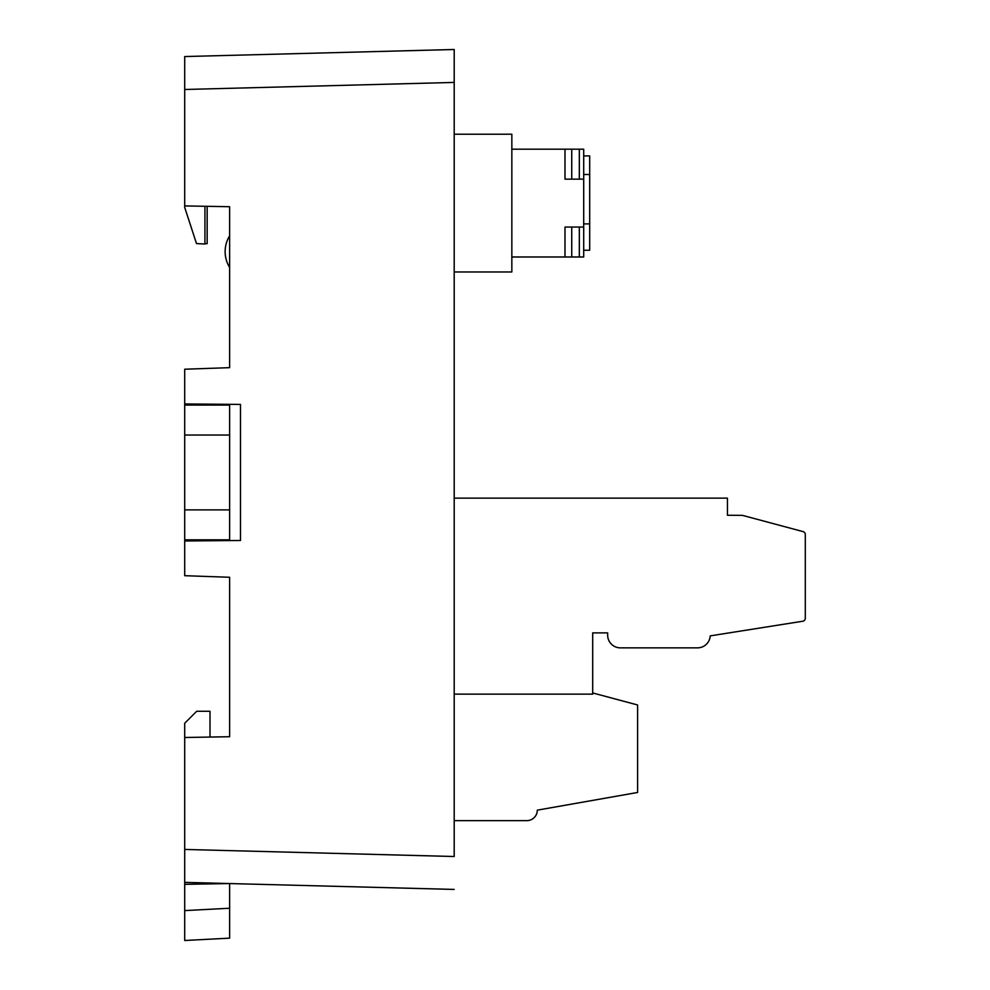 <?xml version="1.0" encoding="UTF-8"?>
<svg xmlns="http://www.w3.org/2000/svg" width="990" height="990" viewBox="0 0 990 990"><rect width="100%" height="100%" fill="white"/><g stroke="black" fill="none" stroke-linecap="round" stroke-linejoin="round"><path stroke-width="1.49" d="M207.158 540.775L207.158 539.835L229.618 539.835L229.618 509.887L184.709 509.887L184.709 435.031L229.618 435.031L229.618 405.083L184.709 405.083L184.709 435.031M184.709 509.887L184.709 539.835L229.618 539.835L229.618 540.59M229.618 435.031L229.618 509.887M204.93 243.577L207.158 243.689L207.158 206.316L229.618 206.712L229.618 367.661L184.709 369.221L184.709 403.945L240.496 404.427L240.496 540.49L184.709 540.973L184.709 575.697L229.618 577.269L229.618 736.721L184.709 737.501L184.709 849.445L454.2 856.511L454.2 49.5L454.2 82.43L184.709 89.484L184.709 207.454L196.503 243.577L204.93 244.023L204.93 206.279M229.618 404.341L229.618 405.083M207.158 404.143L211.65 404.18M207.158 540.59L211.65 540.738M454.2 889.428L184.709 882.375L184.709 849.445M184.709 910.602L184.709 940.5L184.709 910.602L229.618 908.238L229.618 883.55L184.709 884.33L184.709 910.602M184.709 884.33L184.709 882.375M229.618 736.721L210.004 737.055L210.004 711.265L196.688 711.265L184.709 723.245L184.709 737.501M184.709 89.484L184.709 56.554L454.2 49.5L184.709 56.554M229.618 206.712L184.709 205.92M207.158 404.341L207.158 405.083M184.709 403.945L184.709 405.083M184.709 539.835L184.709 540.973M229.618 235.855A29.948 29.948 0 0 0 229.618 267.399M229.618 908.238L229.618 938.149L184.709 940.5L229.618 938.149M454.2 498.143L727.44 498.143L727.44 515.258L742.413 515.357L803.076 531.605A2.995 2.995 0 0 1 805.291 534.501L805.291 618.267A2.995 2.995 0 0 1 802.766 621.225L710.226 635.877A12.721 12.721 0 0 1 697.517 647.856L620.396 647.856A12.721 12.721 0 0 1 607.662 635.135L607.662 632.882L592.688 632.882L592.688 694.126L454.2 694.126M592.688 692.951L637.61 704.979L637.61 792.47L537.298 810.154A10.482 10.482 0 0 1 526.816 820.636L454.2 820.636M454.2 134.219L511.842 134.219L511.842 271.965L454.2 271.965M571.737 227.044L583.704 227.044L583.704 256.992L571.737 256.992L571.737 227.044L564.993 227.044L564.993 256.992L511.842 256.992M571.737 256.992L564.993 256.992M571.737 179.141L571.737 149.193L583.704 149.193L583.704 179.141L564.993 179.141L564.993 149.193L511.842 149.193M583.704 227.044L583.704 179.141M571.737 149.193L564.993 149.193M583.704 223.901L589.693 223.901L589.693 174.488L583.704 174.488M589.693 223.901L589.693 250.247L583.704 250.247L589.693 250.247M589.693 155.925L583.704 155.925L589.693 155.925L589.693 174.488M579.323 179.141L579.323 149.193M579.323 256.992L579.323 227.044"/></g></svg>
